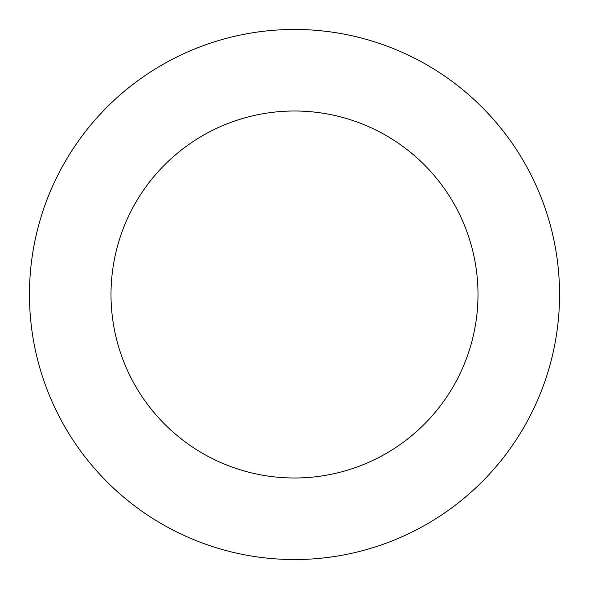 <?xml version="1.0" encoding="UTF-8"?>
<svg xmlns="http://www.w3.org/2000/svg" width="589" height="589" viewBox="0 0 589 589"><rect width="100%" height="100%" fill="white"/><g stroke="black" fill="none" stroke-linecap="round" stroke-linejoin="round"><path stroke-width="0.88" d="M477.996 294.5A183.496 183.496 0 0 0 294.5 111.004A183.496 183.496 0 0 0 111.004 294.5A183.496 183.496 0 0 0 294.5 477.996A183.496 183.496 0 0 0 477.996 294.5M559.55 294.5A265.05 265.05 0 0 0 294.5 29.45A265.05 265.05 0 0 0 29.45 294.5A265.05 265.05 0 0 0 294.5 559.55A265.05 265.05 0 0 0 559.55 294.5"/></g></svg>
